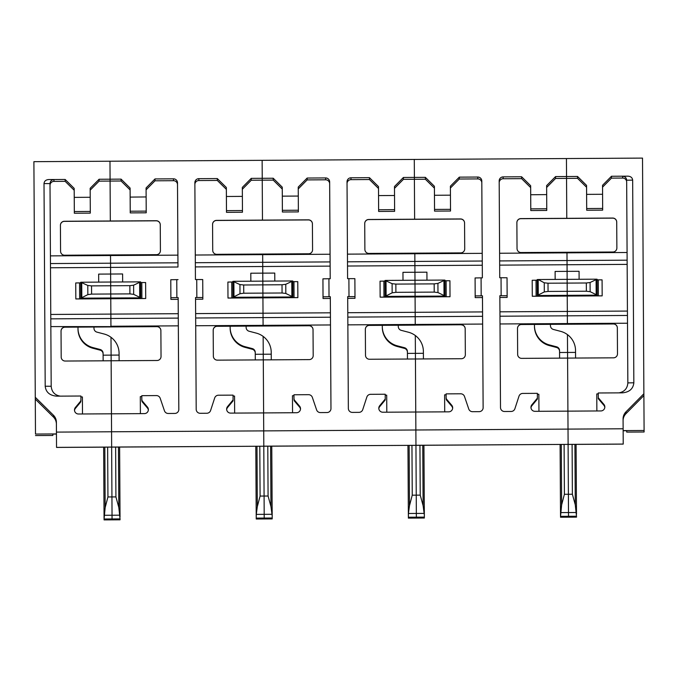 <?xml version="1.0" encoding="UTF-8"?>
<svg xmlns="http://www.w3.org/2000/svg" width="678" height="678" viewBox="0 0 678 678"><rect width="100%" height="100%" fill="white"/><g stroke="black" fill="none" stroke-linecap="round" stroke-linejoin="round"><path stroke-width="1.02" d="M347.492 261.818L414.868 261.428L414.894 265.632L414.826 253.165L414.826 253.742L482.219 253.352L482.363 277.853L481.804 181.009A3.992 3.992 0 0 0 477.787 177.043L477.787 178.907L459.32 179.017L450.395 188.043M369.315 325.406L461.167 324.77L415.241 325.042L415.241 324.457L415.241 325.135L369.315 325.406A3.992 3.992 0 0 0 365.349 329.355L365.501 355.289A3.992 3.992 180 0 0 369.518 359.255L415.445 358.984L415.75 412.029L415.411 353.348L415.445 358.984L461.371 358.721A3.992 3.992 0 0 0 465.337 354.704L465.184 328.745A3.992 3.992 0 0 0 461.167 324.77M444.938 280.751L449.929 280.76L450.023 296.735L415.08 296.964L415.241 324.457L347.856 324.855M347.789 312.711L482.558 311.922L482.583 316.312L415.199 316.711L415.012 283.989L415.08 296.964L380.138 297.167L380.044 281.192M482.287 265.234L414.894 265.632L415.012 283.989L414.987 280.243L443.937 280.073L444.031 295.549L437.971 292.565L434.217 292.108L395.893 292.328L395.85 284.099L392.096 283.675L386.036 280.878L386.129 296.413L386.036 280.438L385.036 280.463L385.129 296.43L386.129 296.413M559.604 358.145L559.57 352.501L567.562 352.45L567.596 358.094L521.67 358.365A3.992 3.992 180 0 1 517.653 354.399L517.5 328.44A3.992 3.992 0 0 1 521.475 324.516L613.319 323.974A3.992 3.992 0 0 1 617.336 327.949L617.489 353.814A3.992 3.992 0 0 1 613.522 357.831L567.596 358.094L567.91 411.139L600.861 410.944A3.992 3.992 0 0 0 603.886 404.368L598.293 397.774L598.293 398.715L603.886 405.3L603.886 404.368M104.065 517.534L104.073 519.89L112.056 519.848L104.073 519.899L120.048 519.806L112.056 519.848L112.056 518.958L104.073 519.009L105.175 507.534L107.938 496.957L111.929 496.932L111.65 447.056L263.801 446.217L111.65 447.107L111.565 431.776L263.717 430.886L263.293 359.882L217.367 360.145A3.992 3.992 180 0 1 213.35 356.179L213.197 330.22A3.992 3.992 0 0 1 217.163 326.296L263.089 326.025L263.089 325.355L263.089 326.025L309.015 325.762A3.992 3.992 0 0 1 313.033 329.728L313.185 355.594A3.992 3.992 0 0 0 313.185 355.594A3.992 3.992 0 0 1 309.21 359.611L263.293 359.882L263.801 446.166L415.953 445.327L263.801 446.217L263.717 430.886L415.868 429.996L415.767 412.029L415.953 445.276L568.113 444.387L415.953 445.327L415.868 429.996L568.02 429.106L568.113 444.429L623.218 444.107L623.133 428.784L568.02 429.106L567.918 411.139L534.967 411.326A3.992 3.992 0 0 1 531.874 404.783L537.391 398.13L537.366 393.342L522.772 393.426A3.992 3.992 180 0 0 518.992 396.181L514.899 408.715A3.992 3.992 0 0 1 511.127 411.47L504.517 411.504A3.992 3.992 180 0 1 500.5 407.537L499.847 295.718L501.144 295.71L501.042 277.743L507.034 277.768L507.136 295.735L501.144 295.71M538.188 279.989L538.281 294.998L544.298 291.938L548.053 291.438L548.002 283.209L544.248 282.785L538.188 279.522L567.139 279.353L567.028 260.53L627.125 260.183L627.455 315.465L567.35 315.821L567.232 296.066L532.289 296.278L532.196 280.302M499.94 311.821L567.325 311.431L567.401 324.152L613.319 323.881A3.992 3.992 0 0 1 617.336 327.855M499.966 316.211L567.35 315.821L567.401 324.245L521.475 324.423A3.992 3.992 0 0 0 517.5 328.44M627.15 264.386L567.054 264.742L566.978 252.267L521.051 252.538A3.992 3.992 180 0 1 517.034 248.572L516.882 222.613A3.992 3.992 180 0 1 520.848 218.596L612.7 218.053A3.992 3.992 180 0 1 616.717 222.028L616.87 247.987A3.992 3.992 0 0 1 612.904 252.004L566.978 252.267L566.978 252.852L627.082 252.504L626.667 182.035A3.992 3.992 0 0 0 622.65 178.06L611.471 178.128L602.547 187.153M555.104 271.437L555.155 279.421L555.104 271.437L567.088 271.361L567.164 283.099L586.326 282.989L586.368 291.218L590.131 291.667L596.182 294.659L596.089 279.183L567.139 279.353L567.232 296.066L567.232 295.328L538.281 295.523L538.188 279.548L537.188 279.565L537.281 295.54L538.281 295.523M499.186 182.484A3.992 3.992 180 0 1 503.144 178.763L503.144 176.89A3.992 3.992 180 0 0 499.178 180.882A3.992 3.992 180 0 1 499.178 180.882L499.745 277.751L501.042 277.743M537.391 398.13L537.391 399.071L531.874 405.724A3.992 3.992 0 0 0 530.984 407.8M538.959 411.309L538.857 394.274L537.366 394.282M452.65 408.309A3.992 3.992 0 0 0 451.734 406.19L446.514 400.045L446.514 399.105L451.734 405.258L451.734 406.19M379.722 405.681L385.24 399.028L385.24 399.961L379.722 406.614L379.722 405.681A3.992 3.992 0 0 0 382.816 412.216L448.709 411.834A3.992 3.992 0 0 0 451.734 405.258M444.615 395.757L444.709 411.86L444.615 394.825L446.107 394.816L446.132 398.367A3.992 3.992 0 0 0 446.514 400.045M483.134 407.681L483.134 407.639A3.992 3.992 0 0 0 483.134 407.639A3.992 3.992 0 0 1 479.16 411.656L472.558 411.69A3.992 3.992 180 0 1 468.752 408.987L464.506 396.503A3.992 3.992 180 0 0 460.701 393.791L446.107 393.876L446.132 397.427A3.992 3.992 0 0 0 446.514 399.105M464.718 248.902A3.992 3.992 0 0 1 460.752 252.894L368.9 253.428A3.992 3.992 180 0 1 364.883 249.462L364.73 223.503A3.992 3.992 180 0 1 368.696 219.486L460.548 218.952A3.992 3.992 180 0 1 464.566 222.918L464.718 248.877A3.992 3.992 0 0 1 464.718 248.902L464.718 248.877M403.41 179.348L414.394 179.28L414.622 219.308L414.394 179.28L425.369 179.221L425.369 177.348L414.394 177.407L414.394 179.28L414.394 177.407L403.41 177.475L403.41 179.348L394.486 188.374M364.73 223.528A3.992 3.992 180 0 1 368.696 219.579L460.548 219.045A3.992 3.992 180 0 1 464.566 223.011L464.566 222.918M499.856 297.464L507.136 297.422L507.136 295.735M538.281 294.998L538.281 295.498M537.281 295.54L537.188 280.209L532.196 280.277L532.289 296.278M537.281 296.184L532.289 296.252M548.002 283.209L567.164 283.099L567.215 291.328L548.053 291.438M579.114 279.285L579.071 271.293L567.088 271.361L567.054 264.742L499.669 265.132M546.68 194.603L530.705 194.747L546.68 194.603L546.629 185.619L555.562 176.585L555.562 178.458L546.638 187.484M546.765 208.773L530.789 208.866L530.789 210.553L546.765 210.46L546.68 194.654M503.144 176.89L521.619 176.78L521.619 178.653L503.144 178.763M521.619 176.78L530.654 185.713L530.654 187.586L521.619 178.653M530.705 194.747L530.789 208.866M530.654 185.713L530.705 194.696M530.789 210.553L530.654 187.586M555.562 178.458L566.545 178.39L566.545 176.517L555.562 176.585M577.529 176.458L586.563 185.391L586.563 187.255L577.529 178.322L577.529 176.458L566.545 176.517L566.774 218.418L612.7 218.146A3.992 3.992 180 0 1 616.717 222.121L616.717 222.028M516.882 222.638A3.992 3.992 180 0 1 520.848 218.689L566.774 218.418L566.545 178.39L577.529 178.322M550.426 324.347L550.434 325.618A3.992 3.992 0 0 0 553.409 329.457L560.621 331.347A19.967 19.967 0 0 1 567.452 334.618L567.562 352.45L575.546 352.407L575.537 350.551A19.967 19.967 0 0 0 567.452 334.618L568.113 444.387L623.218 444.065M559.596 357.501L559.579 353.441M559.57 352.594L559.562 351.323A3.992 3.992 180 0 0 556.579 347.483L549.366 345.594L549.366 344.916L556.579 346.805A3.992 3.992 180 0 1 559.562 350.645M560.52 514.899L560.537 517.221L576.503 517.128L560.537 517.221L568.52 517.178L568.096 444.429L568.393 494.262L572.385 494.237L575.275 504.779L576.503 516.238L568.52 516.28L568.393 494.262L564.401 494.287L564.104 444.454M560.52 514.382L560.537 516.628L576.503 516.534L560.537 516.628L576.503 516.534L576.503 517.128L568.52 517.178L568.52 516.289L560.537 516.331L561.638 504.856L564.401 494.287M560.537 516.331L568.52 516.289L560.537 516.331L560.587 512.661M560.537 516.628L560.52 514.331M560.537 517.221L560.52 514.856M549.366 345.594A19.967 19.967 0 0 1 534.459 326.389L534.459 325.711A19.967 19.967 0 0 0 549.366 344.916M534.459 325.711L534.45 324.44M56.452 432.454L56.452 433.937L35.485 434.056L33.9 161.669L642.515 158.101L644.1 431.996L626.726 432.098L626.726 430.725L626.726 432.098L644.1 431.996M566.545 176.517L566.435 158.55L566.545 176.517M414.283 159.44L414.394 177.407L414.283 159.44M450.438 195.171L434.462 195.264L450.438 195.171L450.387 186.187L459.32 177.144L459.32 179.017M481.804 181.009L481.804 182.882A3.992 3.992 0 0 0 477.787 178.907M465.184 328.745L465.184 328.838A3.992 3.992 0 0 0 461.167 324.872M482.583 316.312L483.126 407.936M483.134 407.639L482.473 295.82L481.177 295.828L481.075 277.861L475.083 277.955L475.185 295.922L481.177 295.828M475.092 279.633L475.185 297.608L482.473 297.566L482.473 295.82M482.473 297.566L482.558 311.922M450.023 296.735L445.031 296.727L444.938 280.107L443.937 280.099M395.85 284.099L434.166 283.879L437.92 283.404L443.946 280.539M445.031 296.083L386.129 296.388M444.031 296.049L444.031 295.549M426.962 280.175L426.92 272.183L414.936 272.251L414.894 265.632L347.517 266.022M481.804 182.882L482.219 253.352M434.547 211.112L450.523 211.019L450.523 209.333L434.547 209.426L434.547 211.112L434.412 188.153L425.369 179.221M425.369 177.348L434.412 186.281L434.412 188.153M450.523 209.333L450.438 195.213M434.462 195.315L434.547 209.426M434.412 186.281L434.462 195.264M459.32 177.144L477.787 177.043M481.075 277.861L482.372 277.853M475.185 297.608L475.185 295.922M408.368 515.788L408.376 518.111L424.352 518.017L416.368 518.068L416.241 495.152L416.343 513.441L408.427 513.492L409.478 505.746L412.241 495.177L411.953 445.344M412.241 495.177L416.241 495.152L415.945 445.327L416.241 495.152L420.233 495.126L423.114 505.669L424.343 515L424.352 517.128L416.368 517.17L416.343 513.441L424.259 513.399M407.453 359.035L407.419 353.391L415.411 353.348L415.3 335.508A19.967 19.967 0 0 0 408.47 332.237L401.257 330.356A3.992 3.992 0 0 1 398.274 326.516L398.266 325.237M408.368 515.221L408.376 517.517L424.352 517.128L416.368 517.467L424.352 517.424L424.352 518.017L408.376 517.517L408.368 515.272M419.936 445.302L420.233 495.126M415.411 353.348L423.394 353.297L423.386 351.441A19.967 19.967 0 0 0 415.3 335.508L415.411 353.348M423.428 358.942L423.394 353.297M424.343 515.051L424.259 513.458M623.133 428.784L623.074 418.945A9.984 9.984 180 0 1 625.955 411.868L643.897 393.715M598.293 397.774L598.267 392.986L622.514 392.842C629.43 392.147 633.201 388.799 633.845 382.79L627.853 382.892L626.667 182.035M627.125 260.183L627.082 252.504M627.455 315.465L627.497 323.22L500.017 323.965M627.845 383.35L627.497 323.22M602.589 194.281L586.614 194.374L602.589 194.281L602.539 185.297L611.471 176.255L611.471 178.128M575.58 358.052L575.546 352.407M576.495 514.161L576.41 512.568M576.503 516.534L568.52 516.289L576.503 516.238M572.096 444.412L572.385 494.237M627.43 311.075L567.325 311.431L567.232 296.066L602.174 295.862L597.182 295.837L597.089 279.217L596.089 279.209M597.182 295.193L596.191 295.184L596.182 294.659M586.326 282.989L590.072 282.514L596.098 279.65M586.368 291.218L567.215 291.328L567.232 295.328L596.191 295.159M597.098 279.861L602.081 279.87L602.174 295.845M499.644 260.928L567.028 260.53L566.978 252.852L499.601 253.25M627.853 383.011L627.853 382.951C627.387 388.528 624.404 391.833 618.895 392.867M596.767 394.867L596.86 410.97L596.767 393.935L598.267 393.918L598.293 398.715M604.81 407.419A3.992 3.992 0 0 0 603.886 405.3M623.141 430.75L626.726 430.725M644.1 430.488L623.141 430.615M643.897 395.545L625.955 413.699A9.984 9.984 180 0 0 623.082 420.309M602.674 208.443L586.699 208.536L586.699 210.222L602.674 210.129L602.589 194.323M586.699 210.222L586.563 187.255M622.65 176.246C625.074 176.475 626.413 177.806 626.667 180.221L632.659 180.128C632.371 177.704 630.82 176.382 628.023 176.161L622.65 176.246L622.65 178.06M633.845 382.79L632.659 180.128M611.471 176.255L628.023 176.161M586.614 194.417L586.699 208.536M586.563 185.391L586.614 194.374M195.34 262.708L262.717 262.318L262.742 266.522L262.666 254.055L262.674 254.64L330.059 254.242L330.211 278.743L329.652 181.899A3.992 3.992 0 0 0 325.635 177.933L325.635 179.806L307.159 179.907L298.244 188.933M292.786 281.641L297.778 281.65L297.871 297.625L262.928 297.854L263.089 325.355L195.705 325.745M195.637 313.6L330.406 312.812L330.432 317.211L263.039 317.601L262.852 284.879L262.928 297.854L227.986 298.057L227.893 282.082M233.885 281.777L233.876 281.302L262.835 281.133L262.852 284.879L262.835 281.133L291.786 280.963L291.879 296.439L285.819 293.455L282.065 292.998L243.741 293.218L243.69 284.989L239.936 284.565L233.885 281.777L233.969 297.303L233.876 281.328L232.885 281.353L232.978 297.328L233.969 297.303M330.135 266.123L262.742 266.522L262.827 281.133L262.784 273.149L274.76 273.073L274.81 281.065M347.814 317.109L415.199 316.711L415.241 324.457L482.634 324.067M482.261 261.03L414.868 261.428L414.826 253.742L347.45 254.14M386.036 280.878L386.036 280.412L414.987 280.243L414.936 272.251L402.952 272.327L403.003 280.319L402.952 272.327M347.704 298.354L354.984 298.312L354.984 296.625L347.695 296.608L348.348 408.427A3.992 3.992 180 0 0 352.365 412.402L358.976 412.36A3.992 3.992 0 0 0 362.747 409.605L366.84 397.071A3.992 3.992 180 0 1 370.612 394.316L385.206 394.232L385.24 399.028M347.034 183.374A3.992 3.992 180 0 1 350.992 179.653L350.992 177.78A3.992 3.992 180 0 0 347.026 181.772A3.992 3.992 180 0 1 347.026 181.772L347.594 278.641L354.874 278.658L354.984 296.625M386.807 412.199L386.706 395.164L385.214 395.172M379.722 406.614A3.992 3.992 0 0 0 378.824 408.69M300.498 409.198A3.992 3.992 0 0 0 299.574 407.08L294.362 400.935L294.362 400.003L299.574 406.147L299.574 407.08M227.562 406.571L233.079 399.918L233.079 400.851L227.562 407.503L227.562 406.571A3.992 3.992 0 0 0 230.664 413.114L296.557 412.724A3.992 3.992 0 0 0 299.574 406.147M292.464 396.647L292.549 412.749L292.455 395.715L293.955 395.706L293.981 399.257A3.992 3.992 0 0 0 294.362 400.935M330.974 408.58L330.974 408.529A3.992 3.992 0 0 0 330.974 408.529A3.992 3.992 0 0 1 327.008 412.546L320.397 412.588A3.992 3.992 180 0 1 316.601 409.876L312.355 397.393A3.992 3.992 180 0 0 308.549 394.681L293.955 394.766L293.981 398.317A3.992 3.992 0 0 0 294.362 400.003M312.566 249.792A3.992 3.992 0 0 1 308.592 253.784L216.74 254.318A3.992 3.992 180 0 1 212.722 250.351L212.57 224.393A3.992 3.992 180 0 1 216.545 220.375L308.397 219.841A3.992 3.992 180 0 1 312.414 223.808L312.566 249.767A3.992 3.992 0 0 1 312.566 249.792L312.566 249.767M251.25 180.238L262.233 180.17L262.471 220.206L262.233 180.17L273.217 180.111L273.217 178.238L262.233 178.306L262.233 180.17L262.233 178.306L251.25 178.365L251.25 180.238L242.334 189.264M212.578 224.418A3.992 3.992 180 0 1 216.545 220.469L308.397 219.935A3.992 3.992 180 0 1 312.414 223.901L312.414 223.808M348.992 296.6L348.89 278.633M386.121 295.888L392.147 292.828L395.893 292.328M385.129 296.43L385.036 281.099L380.044 281.167L380.138 297.167M385.129 297.074L380.138 297.142M394.528 195.501L378.553 195.595L394.528 195.501L394.477 186.509L403.41 177.475M394.613 209.663L378.638 209.756L378.638 211.443L394.613 211.35L394.528 195.544M350.992 177.78L369.459 177.67L369.459 179.543L350.992 179.653M369.459 177.67L378.502 186.603L378.502 188.476L369.459 179.543M378.553 195.637L378.638 209.756M378.502 186.603L378.553 195.595M378.638 211.443L378.502 188.476M407.444 358.391L407.427 354.34M407.419 353.484L407.41 352.213A3.992 3.992 180 0 0 404.427 348.373L397.215 346.483L397.215 345.805L404.427 347.695A3.992 3.992 180 0 1 407.41 351.535M408.427 513.551L408.376 517.221L416.368 517.178L408.376 517.221L408.427 513.492M408.376 518.111L408.368 515.746M397.215 346.483A19.967 19.967 0 0 1 382.299 327.288L382.299 326.61A19.967 19.967 0 0 0 397.215 345.805M382.299 326.61L382.299 325.33M262.132 160.33L262.233 178.306L262.132 160.33M298.286 196.061L282.311 196.154L298.286 196.061L298.227 187.077L307.159 178.043L307.159 179.907M329.652 181.899L329.652 183.772A3.992 3.992 0 0 0 325.635 179.806M217.163 326.296L309.015 325.669A3.992 3.992 0 0 1 313.033 329.635M330.432 317.211L330.966 408.826M330.974 408.529L330.322 296.71L329.025 296.718L328.923 278.751L322.931 278.844L323.033 296.82L329.025 296.718M322.94 280.531L323.033 298.498L330.322 298.456L330.322 296.71M330.322 298.456L330.406 312.812M297.871 297.625L292.879 297.617L292.786 280.997L291.786 280.989M243.69 284.989L282.014 284.768L285.769 284.302L291.786 281.438M292.879 296.972L233.969 297.278M291.879 296.939L291.879 296.439M329.652 183.772L330.059 254.242M282.387 212.002L298.362 211.909L298.362 210.231L282.387 210.324L282.387 212.002L282.26 189.043L273.217 180.111M273.217 178.238L282.26 187.17L282.26 189.043M298.362 210.231L298.286 196.112M282.311 196.205L282.387 210.324M282.26 187.17L282.311 196.154M307.159 178.043L325.635 177.933M328.923 278.751L330.22 278.743M323.033 298.498L323.033 296.82M369.315 325.313A3.992 3.992 0 0 0 365.349 329.33M256.216 516.678L256.225 519.009L272.2 518.916L264.217 518.958L264.081 496.042L264.191 514.339L256.276 514.382L257.326 506.635L260.089 496.067L259.801 446.243M260.089 496.067L264.081 496.042L263.793 446.217L264.081 496.042L268.081 496.016L270.963 506.559L272.192 515.899L272.2 518.017L264.217 518.068L264.191 514.339L272.107 514.288M255.301 359.925L255.267 354.28L263.25 354.238L263.284 359.882L263.149 336.407A19.967 19.967 0 0 0 256.318 333.127L249.106 331.245A3.992 3.992 0 0 1 246.122 327.406L246.114 326.126M256.216 516.111L256.225 518.407L272.2 518.017L264.217 518.365L272.2 518.314L272.2 518.907L256.225 518.416L256.216 516.161M267.785 446.192L268.081 496.016M263.25 354.238L271.242 354.187L271.225 352.331A19.967 19.967 0 0 0 263.149 336.407L263.25 354.238M271.276 359.832L271.242 354.187M272.192 515.95L272.107 514.348M50.469 263.556L110.565 263.208L110.514 254.945L64.588 255.216A3.992 3.992 180 0 1 60.571 251.241L60.418 225.282A3.992 3.992 180 0 1 64.393 221.265L156.245 220.731A3.992 3.992 180 0 1 160.262 224.698L160.415 250.657A3.992 3.992 0 0 1 160.415 250.682L160.415 250.657M140.634 282.531L145.626 282.54L145.719 298.515L110.768 298.744L110.938 326.923L65.012 327.186L156.864 326.652L50.842 326.593M139.634 282.328L133.608 285.192L129.862 285.658L129.913 293.888L133.668 294.345L139.719 297.328L139.634 281.862L140.634 281.895L140.727 297.862L110.768 297.998L110.768 298.744L110.751 293.998L91.589 294.116L91.538 285.887L87.784 285.455L81.724 282.667L81.818 298.193L81.724 282.667M91.538 285.887L110.7 285.769L110.751 293.998L129.913 293.888M129.862 285.658L110.7 285.769L110.675 282.031L139.634 281.862M50.426 255.877L110.522 255.53L110.565 263.208L177.958 262.81L177.983 267.013L110.59 267.412L110.565 263.208L110.675 282.031L110.624 274.039L122.608 273.963L122.659 281.955M195.662 317.999L263.039 317.601L263.089 325.355L330.474 324.957M330.11 261.92L262.717 262.318L262.674 254.64L195.289 255.03M250.801 273.217L250.852 281.209L250.801 273.217L262.784 273.149L262.742 266.522L195.366 266.912M195.552 299.244L202.832 299.201L202.832 297.523L195.544 297.506L196.196 409.317A3.992 3.992 180 0 0 200.213 413.292L206.815 413.249A3.992 3.992 0 0 0 210.595 410.495L214.689 397.961A3.992 3.992 180 0 1 218.46 395.215L233.054 395.13L233.079 399.918M194.874 184.263A3.992 3.992 180 0 1 198.84 180.543L198.84 178.67A3.992 3.992 180 0 0 194.866 182.67A3.992 3.992 180 0 1 194.866 182.67L195.434 279.531L202.722 279.548L202.832 297.523M234.656 413.088L234.554 396.054L233.062 396.062M227.562 407.503A3.992 3.992 0 0 0 226.672 409.588M148.346 410.088A3.992 3.992 0 0 0 147.423 407.978L142.202 401.825L142.202 400.893L147.423 407.037L147.423 407.978M80.563 401.249A3.992 3.992 0 0 0 80.919 399.588L80.919 400.529A3.992 3.992 0 0 1 80.563 402.19L80.563 401.249L75.411 407.461A3.992 3.992 0 0 0 78.512 414.004L144.406 413.614A3.992 3.992 0 0 0 147.423 407.037M140.312 397.537L140.397 413.639L140.304 396.605L141.804 396.596L141.821 400.147A3.992 3.992 0 0 0 142.202 401.825M178.823 409.47L178.823 409.419A3.992 3.992 0 0 0 178.823 409.419A3.992 3.992 0 0 1 174.856 413.436L168.246 413.478A3.992 3.992 180 0 1 164.44 410.766L160.203 398.283A3.992 3.992 180 0 0 156.398 395.579L141.804 395.664L141.821 399.215A3.992 3.992 0 0 0 142.202 400.893M160.415 250.682A3.992 3.992 0 0 1 156.44 254.674L110.514 254.945L110.522 255.53L177.907 255.131L177.958 262.81M60.418 225.316A3.992 3.992 180 0 1 64.393 221.359L110.319 221.096L110.082 181.068L121.065 181.001L121.065 179.128L110.082 179.195L110.319 221.096L156.245 220.825A3.992 3.992 180 0 1 160.262 224.791L160.262 224.698M196.84 297.498L196.73 279.522M233.969 296.778L239.995 293.718L243.741 293.218M232.978 297.328L232.885 281.989L227.893 282.056L227.986 298.057M232.978 297.964L227.986 298.032M242.377 196.391L226.401 196.484L242.377 196.391L242.317 187.408L251.25 178.365M242.453 210.553L226.477 210.646L226.477 212.333L242.453 212.239L242.377 196.434M198.84 178.67L217.307 178.568L217.307 180.433L198.84 180.543M217.307 178.568L226.35 187.501L226.35 189.365L217.307 180.433M226.401 196.527L226.477 210.646M226.35 187.501L226.401 196.484M226.477 212.333L226.35 189.365M255.292 359.281L255.275 355.23M255.267 354.374L255.259 353.102A3.992 3.992 180 0 0 252.275 349.263L245.063 347.373L245.063 346.695L252.275 348.585A3.992 3.992 180 0 1 255.259 352.424M256.276 514.441L256.225 518.111L264.217 518.068L256.225 518.111L256.276 514.382M256.225 519.001L256.216 516.644M245.063 347.373A19.967 19.967 0 0 1 230.147 328.177L230.147 327.499A19.967 19.967 0 0 0 245.063 346.695M230.147 327.499L230.139 326.22M90.216 197.281L74.249 197.374L90.216 197.281L90.166 188.298L99.098 179.255L110.082 179.195L109.98 161.22L110.082 181.068L99.098 181.128L90.174 190.154M146.126 196.951L130.159 197.095L146.126 196.951L146.075 187.967L155.008 178.933L155.008 180.806L146.084 189.832M177.983 267.013L177.5 182.789A3.992 3.992 0 0 0 173.483 178.823L173.483 180.695L155.008 180.806M177.5 182.789L177.5 184.662A3.992 3.992 0 0 0 173.483 180.695M156.864 326.652A3.992 3.992 0 0 1 160.881 330.618L161.033 356.484A3.992 3.992 0 0 0 161.033 356.484A3.992 3.992 0 0 1 157.059 360.501L65.207 361.043A3.992 3.992 180 0 1 61.19 357.069L61.037 331.11A3.992 3.992 0 0 1 65.012 327.093M160.881 330.525A3.992 3.992 0 0 0 156.864 326.559M103.149 360.815L103.115 355.17L111.099 355.128L111.565 431.776L110.997 337.297A19.967 19.967 0 0 0 104.166 334.025L96.954 332.135A3.992 3.992 0 0 1 93.971 328.296L93.962 327.016M81.818 298.167L110.768 297.998L110.675 282.031L80.724 282.243L80.818 298.854L75.826 298.947L110.768 298.744L110.861 314.1L178.255 313.702L178.814 409.715M178.823 409.419L178.17 297.608L176.873 297.608L176.763 279.641L170.78 279.734L170.881 297.71L176.873 297.608M170.788 281.421L170.881 299.388L178.17 299.345L178.17 297.608M178.17 299.345L178.255 313.702M145.719 298.515L140.727 298.506L140.727 297.862M139.727 297.828L139.719 297.328M177.5 184.662L177.907 255.131M130.235 212.892L146.211 212.799L146.211 211.121L130.235 211.214L130.235 212.892L130.1 189.933L121.065 181.001M121.065 179.128L130.1 188.06L130.1 189.933M146.211 211.121L146.126 197.001M130.159 197.095L130.235 211.214M130.1 188.06L130.159 197.044M155.008 178.933L173.483 178.823M176.763 279.641L178.06 279.633M170.881 299.388L170.881 297.71M217.163 326.203A3.992 3.992 0 0 0 213.197 330.22M104.065 517.051L104.073 519.306L120.048 519.212L112.056 519.255L120.048 519.212L120.048 519.797L112.056 519.848L112.039 515.229L104.124 515.272M35.281 397.283L53.426 415.216A9.984 9.984 180 0 1 56.393 422.258L56.537 447.429L111.65 447.107L112.039 515.229L111.929 496.932L115.921 496.915L118.811 507.449L120.048 518.907L112.056 518.958L112.039 515.229L119.955 515.178M115.633 447.082L115.921 496.915M111.099 355.128L119.091 355.077L119.074 353.221A19.967 19.967 0 0 0 110.997 337.297L111.099 355.128M119.116 360.721L119.091 355.077M120.048 519.204L112.056 518.958L120.048 518.916M120.031 516.839L119.955 515.238M56.537 447.378L111.65 447.056L111.565 431.776L56.452 432.106M35.409 421.674L35.485 434.056M52.859 435.462L35.485 435.564L52.859 435.462L52.859 434.09L56.46 434.064M98.649 274.107L98.691 282.099L98.649 274.107L110.624 274.039L110.59 267.412L50.494 267.768M107.938 496.957L107.641 447.133M92.911 348.263L92.911 347.585A19.967 19.967 0 0 1 77.995 328.389L77.995 329.067A19.967 19.967 0 0 0 92.911 348.263L100.115 350.153A3.992 3.992 180 0 1 103.098 353.992L103.115 355.264M74.326 213.223L74.326 211.536L90.301 211.443L90.301 213.129L74.326 213.223L74.19 190.264L65.156 181.331L53.969 181.39L53.969 179.577L48.604 179.551L65.156 179.458L65.156 181.331M50.011 185.119A3.992 3.992 180 0 1 53.969 181.39M80.818 298.218L81.818 298.193M92.911 347.585L100.115 349.475A3.992 3.992 180 0 1 103.098 353.314M104.073 519.297L104.065 517M104.073 519.009L112.056 518.958L104.073 519.009L104.124 515.331M103.115 356.12L103.141 360.179M75.826 298.922L75.733 282.955L80.724 282.887L80.818 298.854M81.818 297.676L87.835 294.616L91.589 294.116M75.733 282.972L75.826 298.947M50.765 314.456L110.861 314.1L110.929 326.245L178.322 325.847M77.995 328.389L77.987 327.11M104.073 519.899L104.065 517.577M65.012 327.186A3.992 3.992 0 0 0 61.037 331.144M48.604 179.551C45.807 179.814 44.273 181.153 44.011 183.577L45.197 386.24C45.909 392.24 49.731 395.545 56.655 396.155L80.902 396.02L80.919 399.571A3.992 3.992 0 0 1 80.919 399.588M82.496 413.978L82.402 396.944L80.902 396.952M56.452 433.937L56.393 424.089A9.984 9.984 180 0 0 53.426 417.046L35.281 399.113M80.563 402.19L75.411 408.393A3.992 3.992 0 0 0 74.521 410.478M53.969 179.577C51.562 179.831 50.24 181.162 50.003 183.577L51.189 386.265C51.698 391.876 54.723 395.164 60.266 396.138M99.098 179.255L99.098 181.128M65.156 179.458L74.19 188.391L74.249 197.374M74.249 197.425L74.326 211.536M74.19 188.391L74.19 190.264M90.301 211.443L90.216 197.323M531.874 405.724L531.874 404.783M446.132 397.427L446.132 398.367M544.298 291.938L544.248 282.785M536.112 296.21L536.018 280.234M561.638 504.856L561.282 444.471M576.41 512.509L560.587 512.602M560.52 515.094L560.104 444.48M556.579 346.805L556.579 347.483M446.107 280.76L446.2 296.735M437.92 283.404L437.971 292.565M434.166 283.879L434.217 292.108M422.767 445.285L423.114 505.669M423.936 445.276L424.343 515L423.936 445.276M576.088 444.387L576.495 514.11L576.088 444.387M574.919 444.395L575.275 504.779M590.072 282.514L590.131 291.667M598.259 279.87L598.352 295.845M625.955 411.868L625.955 413.699M293.981 398.317L293.981 399.257M392.147 292.828L392.096 283.675M383.96 297.1L383.867 281.124M409.478 505.746L409.131 445.361M408.368 515.992L407.953 445.37M404.427 347.695L404.427 348.373M293.955 281.65L294.049 297.625M285.769 284.302L285.819 293.455M282.014 284.768L282.065 292.998M270.607 446.175L270.963 506.559M271.776 446.166L272.192 515.899L271.776 446.166M141.821 399.215L141.821 400.147M239.995 293.718L239.936 284.565M231.808 297.989L231.715 282.014M257.326 506.635L256.979 446.251M256.216 516.882L255.801 446.26M252.275 348.585L252.275 349.263M178.28 318.101L50.799 318.846M141.804 282.54L141.897 298.515M133.608 285.192L133.668 294.345M118.455 447.065L118.811 507.449M119.625 447.056L120.031 516.789L119.625 447.056M105.175 507.534L104.819 447.149M100.115 349.475L100.115 350.153M79.648 298.879L79.555 282.904M87.835 294.616L87.784 285.455M104.056 517.772L103.649 447.149M56.393 422.258L56.393 424.089M51.189 386.265L45.197 386.24M50.003 183.602L44.011 183.577M75.411 407.461L75.411 408.393M53.426 415.216L53.426 417.046M408.376 517.517L424.352 517.424M408.376 517.221L424.352 517.128M256.225 518.416L272.2 518.314M256.225 518.111L272.2 518.017"/></g></svg>
